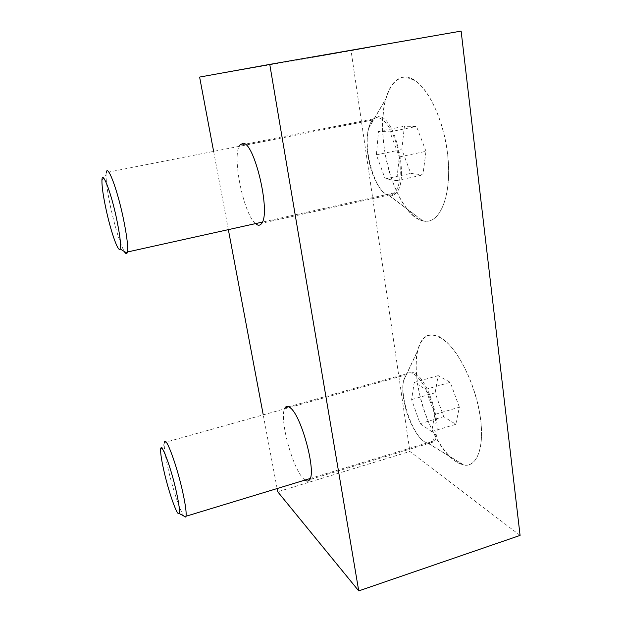<?xml version="1.0" encoding="UTF-8"?>
<svg xmlns="http://www.w3.org/2000/svg" width="622" height="622" viewBox="0 0 622 622"><rect width="100%" height="100%" fill="white"/><g stroke="black" fill="none" stroke-linecap="round" stroke-linejoin="round"><path stroke-width="0.47" stroke-dasharray="3.11 2.33" d="M389.372 195.705C391.673 196.124 393.749 195.401 395.608 193.535C410.225 181.811 394.947 114.121 378.153 116.703L373.239 118.95C371.365 120.878 369.919 123.778 368.885 127.665C362.439 149.435 375.626 193.901 389.232 195.673L389.372 195.705M423.014 220.896C439.863 225.514 452.723 194.826 447.459 152.872C442.421 110.895 420.48 74.593 403.787 77.081C395.538 78.333 389.551 85.572 385.842 98.789C373.736 139.079 396.455 215.577 422.727 220.833L423.014 220.896M424.328 441.737L428.675 443.68L433.495 441.947C444.256 433.169 429.577 380.05 414.594 373.223C411.375 371.427 408.724 371.606 406.648 373.752L403.748 380.034C399.557 396.292 411.811 433.456 424.328 441.737M304.967 480.083L303.225 478.473C292.301 467.449 279.488 419.648 284.503 408.903M455.125 461.112L463.608 465.015C477.851 468.094 485.751 444.279 479.204 410.434C472.813 376.629 453.663 342.909 438.432 336.23C427.944 332.086 421.024 336.867 417.665 350.583C409.844 380.656 431.124 444.893 455.125 461.112M520.085 535.41L409.882 451.463L277.731 491.784M461.127 31.1L351.065 50.709L409.882 451.463M255.494 223.617C244.143 214.73 232.317 159.698 239.081 146.372M277.117 488.55L263.238 414.866M228.352 229.635L213.618 151.395M199.615 77.074L351.065 50.709M372.78 120.015C370.961 121.896 369.554 124.719 368.551 128.505C366.692 135.977 366.498 144.926 367.975 155.36C370.704 174.938 380.05 193.426 388.4 194.888C390.694 195.347 392.762 194.655 394.605 192.797C399.791 186.647 401.415 175.155 399.479 158.315C396.128 131.444 380.788 110.421 372.78 120.015L106.276 172.551L106.074 174.401C105.934 181.601 107.559 193.069 110.957 208.798C115.599 229.23 120.03 243.443 124.245 251.451M447.358 152.864C443.61 122.425 430.766 92.872 417.23 82.213C402.667 72.688 392.225 78.263 385.912 98.929C382.25 113.056 381.714 129.5 384.295 148.261C389.045 183.397 406.049 216.806 422.696 220.647C439.63 226.144 452.917 195.028 447.358 152.864M426 151.309L416.491 126.46L404.424 126.235L401.835 149.544L410.8 173.39L422.882 174.914L426 151.309L399.293 156.931L396.696 180.621L385.22 178.934L376.364 154.847L378.456 131.46L389.893 131.833L399.293 156.931M389.893 131.833L416.491 126.46M378.456 131.46L404.424 126.235M376.364 154.847L401.835 149.544M385.22 178.934L410.8 173.39M396.696 180.621L422.882 174.914M406.306 374.763L403.484 380.882C402.504 385.484 402.512 391.207 403.491 398.033C406.205 418.326 418.746 442.118 427.796 442.996L432.492 441.309C435.797 437.437 436.761 429.911 435.369 418.73C432.158 392.233 413.498 365.13 406.306 374.763L164.387 442.576L164.247 443.844C164.122 448.089 165.203 455.436 167.474 465.878C171.734 485.549 179.68 510.335 183.661 515.941M480.604 419.796C477.144 391.463 463.032 358.669 448.61 344.067C433.052 330.228 422.766 332.443 417.735 350.715C415.815 359.415 415.714 369.95 417.44 382.312C422.159 418.831 445.103 461.897 463.561 464.836C476.328 467.744 484.414 449.03 480.604 419.796M459.355 407.185L450.274 382.32L438.168 375.634L435.128 392.809L443.711 416.654L455.817 424.321L459.355 407.185L434.786 414.446L431.691 431.575L420.107 423.675L411.616 399.596L414.229 382.413L425.806 389.341L434.786 414.446M425.806 389.341L450.274 382.32M414.229 382.413L438.168 375.634M411.616 399.596L435.128 392.809M420.107 423.675L443.711 416.654M431.691 431.575L455.817 424.321M395.608 193.535L261.761 223.228M433.495 441.947L309.663 479.632M428.675 443.68L463.608 465.015M403.748 380.034L417.665 350.583M406.648 373.752L288.771 406.757M389.232 195.673L422.727 220.833M368.885 127.665L385.842 98.789M373.239 118.95L239.68 145.237M101.93 180.637L106.074 174.401M368.551 128.505L385.912 98.929M388.4 194.888L422.696 220.647M394.605 192.797L262.352 222.101M160.639 449.986L164.247 443.844M403.484 380.882L417.735 350.715M427.796 442.996L463.561 464.836M432.492 441.309L310.215 478.489"/><path stroke-width="0.93" d="M239.081 146.372L239.68 145.237L242.907 143.27C254.367 141.746 270.951 212.366 261.761 223.228C260.626 225.001 259.242 225.576 257.609 224.977L255.494 223.617M284.503 408.903L285.047 407.799C286.314 405.824 288.142 405.894 290.544 408.024C301.6 416.382 316.45 471.857 309.663 479.632C308.52 481.381 306.957 481.537 304.967 480.083M520.085 535.41L461.127 31.1L269.761 64.385L358.738 590.9L520.085 535.41M358.738 590.9L277.731 491.784L277.117 488.55M263.238 414.866L228.352 229.635M213.618 151.395L199.615 77.074L269.761 64.385M124.245 251.451C125.504 253.551 126.437 254.126 127.043 253.154L127.432 251.988C128.225 246.398 126.733 234.611 122.962 216.65C116.843 187.898 107.419 163.602 106.276 172.551M116.283 217.296C110.545 190.557 101.992 169.285 101.93 180.637C101.86 186.794 103.314 196.723 106.292 210.415C111.05 232.263 118.312 252.89 120.054 248.893C121.22 245.309 119.96 234.774 116.283 217.296M183.661 515.941L185.69 517.053L185.986 516.252C186.553 512.987 185.581 505.461 183.07 493.674C177.146 465.715 165.335 434.055 164.387 442.576M176.679 493.215C171.19 467.565 160.538 439.427 160.639 449.986C160.562 453.617 161.526 459.969 163.516 469.05C168.142 490.486 177.379 517.177 179.097 513.445C179.945 511.494 179.136 504.753 176.679 493.215M288.771 406.757L285.047 407.799M262.352 222.101L127.432 251.988M120.054 248.893L127.043 253.154M310.215 478.489L185.986 516.252M179.097 513.445L185.69 517.053"/></g></svg>
